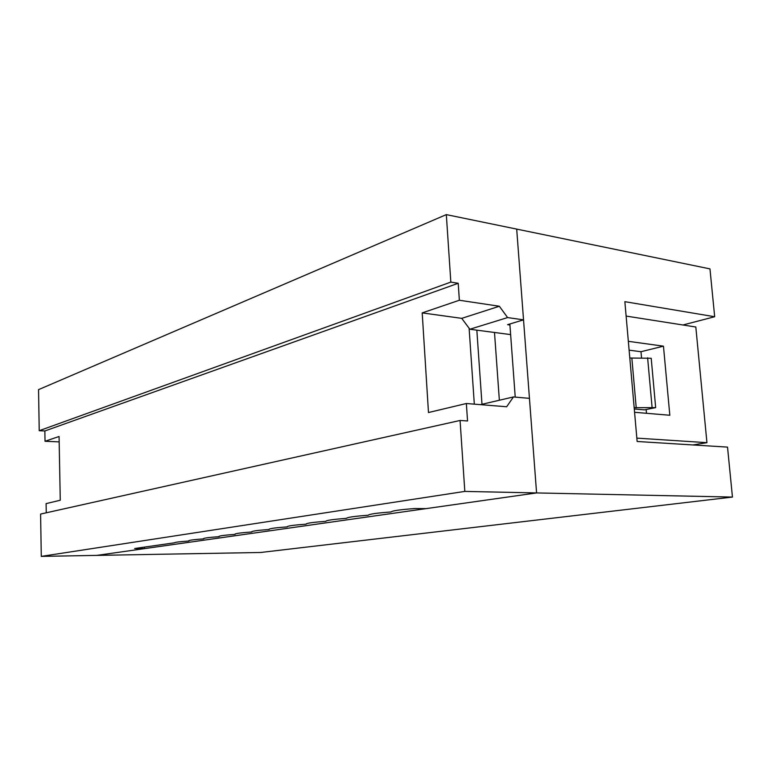 <?xml version="1.0" encoding="UTF-8"?>
<svg xmlns="http://www.w3.org/2000/svg" width="771" height="771" viewBox="0 0 771 771"><rect width="100%" height="100%" fill="white"/><g stroke="black" fill="none" stroke-linecap="round" stroke-linejoin="round"><path stroke-width="1.16" d="M144.495 547.159L144.543 548.615L96.838 555.39L260.665 552.479L732.45 497.064L536.577 492.929L96.838 555.39L41.287 556.383L40.593 514.064L460.075 420.465L467.544 420.976L466.359 403.512L428.483 412.533L422.2 312.901L461.742 318.356L469.857 329.246L507.607 317.575L523.538 319.849L516.695 229.112L536.577 492.929L529.446 398.356L513.438 396.949L506.643 406.76L466.359 403.512M59.165 441.879L45.026 441.272L44.853 430.97L458.215 283.285L450.833 282.099L446.322 214.617L709.966 268.886L714.678 316.736L682.923 324.986M714.678 316.736L624.857 301.673L637.135 441.484L727.525 447.103L732.45 497.064M509.853 323.993L515.23 397.104M481.991 404.303L476.835 330.161M494.5 332.474L499.357 400.236M634.282 408.977L644.411 409.854L655.668 407.628L634.167 407.676M655.668 407.628L651.206 358.264L629.801 358.023M631.863 358.284L636.229 407.859M647.621 357.802L652.073 407.31M628.336 341.322L663.465 346.169L640.99 351.711L641.549 357.985M646.146 409.507L646.483 413.295M640.99 351.711L629.117 350.159M510.633 334.595L469.857 329.246M41.287 556.383L464.817 491.406L460.075 420.465M464.817 491.406L536.577 492.929L425.978 508.638L414.856 508.532C400.265 509.621 392.323 510.749 391.013 511.915L391.003 511.963C377.086 512.994 369.511 514.055 368.287 515.144L368.278 515.23C354.978 516.204 347.76 517.206 346.603 518.228L346.603 518.228M458.215 283.285L459.362 300.247L422.2 312.901M45.026 441.272L59.068 436.492L60.263 500.234L46.096 503.617L46.25 512.802M144.543 548.615L134.646 548.509L174.391 542.813C175.056 542.235 179.913 541.637 188.962 541.011L188.654 540.779C189.358 540.163 194.379 539.536 203.746 538.881L203.477 538.659C204.209 538.013 209.423 537.348 219.109 536.674L218.887 536.452C219.658 535.768 225.065 535.084 235.107 534.38L234.914 534.158C235.724 533.445 241.342 532.713 251.76 531.98L251.606 531.778C252.464 531.017 258.304 530.255 269.127 529.484L269.002 529.292C269.908 528.492 275.989 527.682 287.236 526.882L287.149 526.699C288.113 525.851 294.445 525.003 306.154 524.164L306.097 524.001C307.118 523.095 313.73 522.198 325.931 521.321L325.902 521.177C326.981 520.223 333.882 519.278 346.613 518.343M480.478 404.65L513.438 396.949M634.572 412.292L669.826 415.261L663.465 346.169M509.92 324.996L507.607 324.668L523.538 319.849M692.898 444.954L706.94 442.67L636.836 438.13M706.94 442.67L695.818 327.01L626.119 316.071M474.319 404.158L469.105 328.244M461.742 318.356L499.348 306.251L507.607 317.575M459.362 300.247L499.348 306.251M44.853 430.97L39.225 430.7L450.833 282.099M39.225 430.7L38.55 389.634L446.322 214.617"/></g></svg>

